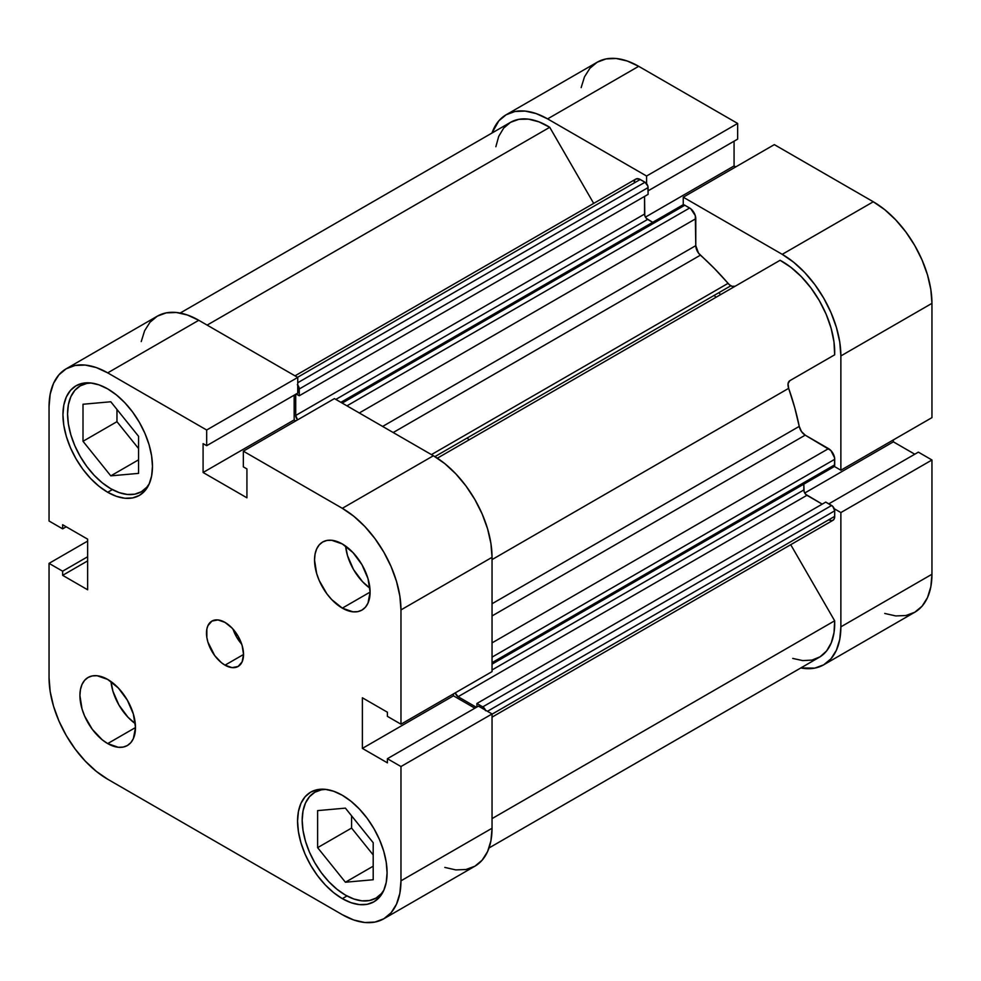 <?xml version="1.0" encoding="UTF-8"?>
<svg xmlns="http://www.w3.org/2000/svg" width="981" height="981" viewBox="0 0 981 981"><rect width="100%" height="100%" fill="white"/><g stroke="black" fill="none" stroke-linecap="round" stroke-linejoin="round"><path stroke-width="1.47" d="M345.41 895.089A61.116 35.291 60 0 1 305.483 841.22A61.116 35.291 60 0 1 314.852 792.243A61.116 35.291 60 0 1 325.802 789.386L321.4 789.828L314.852 792.243L309.469 796.707L305.483 803.034L303.019 810.968L302.185 820.226L303.019 830.441L305.483 841.22L309.469 852.158L314.852 862.826L321.4 872.808L328.868 881.735L336.974 889.252L345.41 895.089A61.116 35.291 60 0 0 375.968 898.118L369.42 900.533L361.952 900.84L353.834 898.988L345.41 895.089M110.792 488.722A61.116 35.291 60 0 1 70.865 434.853A61.116 35.291 60 0 1 80.234 385.876A61.116 35.291 60 0 1 91.184 383.019L86.782 383.448L80.234 385.876L74.85 390.34L70.865 396.655L68.4 404.601L67.566 413.859L68.4 424.074L70.865 434.853L74.85 445.791L80.234 456.459L86.782 466.441L94.25 475.368L102.355 482.885L110.792 488.722A61.116 35.291 60 0 0 141.35 491.739L134.802 494.166L127.334 494.461L119.228 492.621L110.792 488.722M342.32 608.134L370.107 592.095L367.985 578.594L361.964 564.7L352.952 552.548L342.32 543.965A39.289 22.686 60 0 1 367.985 578.594A39.289 22.686 60 0 1 361.964 610.072A39.289 22.686 60 0 1 342.32 608.134L352.952 611.825L357.758 611.641L361.964 610.072L365.423 607.214L367.985 603.143L370.107 592.095L342.32 608.134A39.289 22.686 60 0 1 316.655 573.505A39.289 22.686 60 0 1 322.675 542.015L319.217 544.884L316.655 548.955L315.073 554.057L314.533 560.004L316.655 573.505L319.217 580.531L326.881 593.812L331.688 599.55L342.32 608.134M107.702 743.586L135.488 727.546L133.367 714.045L127.346 700.164L118.333 688L107.702 679.428A39.289 22.686 60 0 1 133.367 714.045A39.289 22.686 60 0 1 127.346 745.535A39.289 22.686 60 0 1 107.702 743.586L118.333 747.289L123.14 747.093L127.346 745.535L130.804 742.666L133.367 738.607L135.488 727.546L107.702 743.586A39.289 22.686 60 0 1 82.036 708.969A39.289 22.686 60 0 1 88.057 677.479L84.599 680.348L82.036 684.407L80.454 689.52L79.915 695.468L82.036 708.969L84.599 715.995L92.263 729.275L102.282 739.846L107.702 743.586M225.017 665.167L243.533 654.474L242.123 645.473L238.113 636.215L232.105 628.11L225.017 622.395A26.193 15.12 60 0 1 242.123 645.473A26.193 15.12 60 0 1 238.113 666.467A26.193 15.12 60 0 1 225.017 665.167L232.105 667.632L238.113 666.467L242.123 661.844L243.533 654.474L225.017 665.167A26.193 15.12 60 0 1 207.898 642.077A26.193 15.12 60 0 1 211.921 621.096L207.898 625.719L206.844 629.115L206.844 637.466L207.898 642.077L214.716 655.615L221.399 662.665L225.017 665.167M342.32 898.645L346.98 895.96L342.32 898.645L351.051 902.704L359.451 904.605L367.188 904.298L373.969 901.784A63.299 36.555 60 0 1 342.32 898.645A63.299 36.555 60 0 1 300.971 842.863A63.299 36.555 60 0 1 310.67 792.145L305.103 796.756L300.971 803.304L298.42 811.532L297.562 821.122L298.42 831.704L300.971 842.863L305.103 854.193L310.67 865.242L317.452 875.579L325.189 884.825L333.589 892.612L342.32 898.645M342.32 795.272A63.299 36.555 60 0 1 383.681 851.054A63.299 36.555 60 0 1 373.969 901.784L379.537 897.161L383.681 890.613L386.22 882.397L387.078 872.808L386.22 862.225L383.681 851.054L379.537 839.736L373.969 828.687L367.188 818.338L359.451 809.104L351.051 801.305L342.32 795.272L333.589 791.226L325.189 789.325L317.452 789.631L310.67 792.145A63.299 36.555 60 0 1 342.32 795.272M107.702 492.278L112.361 489.593L107.702 492.278L116.432 496.325L124.832 498.238L132.57 497.931L139.351 495.417A63.299 36.555 60 0 1 107.702 492.278A63.299 36.555 60 0 1 66.352 436.496A63.299 36.555 60 0 1 76.052 385.766L70.485 390.389L66.352 396.937L63.802 405.165L62.943 414.755L63.802 425.325L66.352 436.496L70.485 447.827L76.052 458.863L82.833 469.212L90.571 478.458L98.971 486.245L107.702 492.278M107.702 388.905A63.299 36.555 60 0 1 149.063 444.687A63.299 36.555 60 0 1 139.351 495.417L144.918 490.794L149.063 484.246L151.601 476.03L152.472 466.441L151.601 455.858L149.063 444.687L144.918 433.369L139.351 422.32L132.57 411.971L124.832 402.725L116.432 394.938L107.702 388.905L98.971 384.859L90.571 382.946L82.833 383.264L76.052 385.766A63.299 36.555 60 0 1 107.702 388.905M444.834 867.412L455.834 869.914L465.975 869.509L474.865 866.223L482.161 860.165L487.582 851.594L490.917 840.815L492.045 828.246L492.045 713.96L478.458 706.124L387.397 758.705L400.971 766.541L400.971 880.828L399.843 893.384L396.508 904.163L391.088 912.747L383.792 918.792L374.901 922.091L364.773 922.496L353.761 919.994L342.32 914.684L107.702 779.233L96.261 771.324L85.261 761.121L75.12 749.006L66.23 735.456L58.934 720.974L53.514 706.136L50.178 691.507L49.05 677.638L49.05 563.364L62.637 571.2L62.637 575.332L87.64 589.777L87.64 539.158L62.637 524.725L62.637 528.857L49.05 521.009L49.05 406.735L50.178 394.166L53.514 383.387L58.934 374.803L66.23 368.758L75.12 365.472L85.261 365.067L96.261 367.556L107.702 372.866L206.672 430.009L206.672 445.693L203.092 443.62L203.092 472.499L246.93 497.808L246.93 468.93L243.349 466.858L243.349 451.174L342.32 508.317L353.761 516.227L364.773 526.429L374.901 538.544L383.792 552.107L391.088 566.577L396.508 581.414L399.843 596.043L400.971 609.912L400.971 724.199L387.397 716.351L387.397 712.218L362.381 697.785L362.381 748.405L387.397 762.838L387.397 758.705L478.458 706.124L492.045 713.96L492.045 828.246L400.971 880.828L400.971 766.541L492.045 713.96L400.971 766.541L387.397 758.705L387.397 762.838L362.381 748.405L453.455 695.823L453.455 693.898L453.455 695.823L362.381 748.405L362.381 697.785L387.397 712.218L387.397 716.351L400.971 724.199L400.971 609.912L492.045 557.331L490.917 543.474L487.582 528.833L482.161 513.995L474.865 499.525L465.975 485.975L455.834 473.86L444.834 463.645L433.394 455.748L334.423 398.605L243.349 451.174L342.32 508.317L433.394 455.748L334.423 398.605L243.349 451.174L243.349 466.858L246.93 468.93L246.93 497.808L203.092 472.499L294.165 419.917L294.165 395.184L294.165 419.917L203.092 472.499L203.092 443.62L206.672 445.693L297.746 393.111L297.746 377.427L198.775 320.284L187.334 314.987L176.322 312.485L166.181 312.89L157.303 316.176L150.007 322.234L144.587 330.805L141.239 341.584M474.878 708.196L453.455 695.823L474.878 708.196M492.045 671.617L492.045 557.331L492.045 671.617L400.971 724.199L492.045 671.617M295.833 420.886L294.165 419.917L295.833 420.886M342.32 543.965L331.688 540.273L326.881 540.457L322.675 542.015A39.289 22.686 60 0 1 342.32 543.965M107.702 679.428L97.07 675.725L92.263 675.921L88.057 677.479A39.289 22.686 60 0 1 107.702 679.428M225.017 622.395L217.929 619.931L211.921 621.096A26.193 15.12 60 0 1 225.017 622.395M383.792 918.792L474.865 866.223A82.944 47.885 -120 0 0 492.045 828.246L400.971 880.828A82.944 47.885 60 0 1 383.792 918.792A82.944 47.885 60 0 1 342.32 914.684L107.702 779.233A82.944 47.885 60 0 1 49.05 677.638L49.05 563.364L62.637 571.2L87.64 556.767L62.637 571.2L62.637 575.332L87.64 560.899L62.637 575.332L87.64 589.777L87.64 539.158L62.637 524.725L62.637 528.857L49.05 521.009L49.05 406.735A82.944 47.885 60 0 1 66.23 368.758A82.944 47.885 60 0 1 107.702 372.866L206.672 430.009L297.746 377.427L198.775 320.284L107.702 372.866L198.775 320.284A82.944 47.885 -120 0 0 157.303 316.176L66.23 368.758M49.05 563.364L87.64 541.083L49.05 563.364M400.971 609.912L492.045 557.331A82.944 47.885 -120 0 0 433.394 455.748L342.32 508.317A82.944 47.885 60 0 1 400.971 609.912M116.96 409.445L116.96 421.683L138.579 448.575L116.96 421.683L116.96 409.445M351.578 815.812L351.578 828.062L373.197 854.942L351.578 828.062L351.578 815.812M297.746 393.111L206.672 445.693L206.672 430.009L297.746 377.427L297.746 393.111M62.637 528.857L66.218 526.785L62.637 528.857M233 629.091A26.193 15.12 -120 0 0 241.731 644.21L236.617 637.086L233 629.091M110.988 681.55A39.289 22.686 -120 0 0 135.292 723.647L127.947 717.185L118.934 705.032L112.901 691.139L110.988 681.55M345.606 546.086A39.289 22.686 -120 0 0 369.911 588.183L362.565 581.721L353.54 569.569L347.519 555.687L345.606 546.086M149.308 483.694A61.116 35.291 60 0 1 141.35 491.739L146.721 487.287L149.308 483.694M110.792 475.859L138.579 473.369L138.579 436.324L110.792 401.769L83.005 404.246L83.005 441.291L116.96 421.683L83.005 441.291L110.792 475.859L138.579 459.819L110.792 475.859L138.579 473.369L138.579 436.324L110.792 401.769L83.005 404.246L83.005 441.291L110.792 475.859M383.927 890.061A61.116 35.291 60 0 1 375.968 898.118L381.339 893.654L383.927 890.061M373.197 879.749L373.197 842.704L345.41 808.136L317.623 810.613L317.623 847.658L351.578 828.062L317.623 847.658L345.41 882.226L373.197 866.186L345.41 882.226L373.197 879.749L373.197 842.704L345.41 808.136L317.623 810.613L317.623 847.658L345.41 882.226L373.197 879.749M720.569 294.656A174.63 100.822 -120 0 0 718.865 292.681A174.63 100.822 -120 0 1 720.569 294.656M714.229 295.355A174.63 100.822 60 0 1 715.946 297.329M834.279 508.747L840.876 512.56L840.876 626.847L839.761 639.416L836.413 650.195L830.993 658.766L823.697 664.824L814.819 668.11L800.815 667.951A82.944 47.885 60 0 0 823.697 664.824A82.944 47.885 60 0 0 840.876 626.847L931.95 574.265L931.95 459.991L918.363 452.143L828.81 503.854L918.363 452.143L931.95 459.991L840.876 512.56L840.876 626.847L931.95 574.265L931.95 459.991L840.876 512.56L834.279 508.747M506.135 114.777A82.944 47.885 60 0 1 547.606 118.885L638.68 66.316L547.606 118.885L646.577 176.028L737.651 123.447L737.651 139.13L648.098 190.841L737.651 139.13L737.651 123.447L638.68 66.316A82.944 47.885 -120 0 0 597.208 62.208L506.135 114.777A82.944 47.885 60 0 0 491.984 133.036L498.839 120.835L506.135 114.777L515.025 111.491L525.166 111.086L536.166 113.588L547.606 118.885L646.577 176.028L646.577 183.655L646.577 176.028L737.651 123.447L638.68 66.316L627.239 61.006L616.227 58.504L606.099 58.909L597.208 62.208L589.912 68.253L584.492 76.837L581.157 87.616M683.254 204.833L683.254 197.206L782.225 254.337L793.666 262.246L804.678 272.46L814.819 284.576L823.697 298.126L830.993 312.596L836.413 327.433L839.761 342.075L840.876 355.931L840.876 470.218L834.279 466.404L840.876 470.218L931.95 417.636L931.95 303.362L930.822 289.493L927.486 274.864L922.066 260.026L914.77 245.544L905.88 231.994L895.739 219.879L884.739 209.676L873.298 201.767L774.328 144.624L683.254 197.206L782.225 254.337L873.298 201.767L774.328 144.624L683.254 197.206L683.254 204.833M735.738 166.905L734.07 165.936L734.07 141.203L734.07 165.936L645.449 217.108L734.07 165.936L735.738 166.905M884.739 613.444L895.739 615.933L905.88 615.528L914.77 612.242L922.066 606.197L927.486 597.613L930.822 586.834L931.95 574.265A82.944 47.885 -120 0 1 914.77 612.242L823.697 664.824M914.783 454.215L893.36 441.842L893.36 439.917L893.36 441.842L804.739 493.014L893.36 441.842L914.783 454.215M840.876 355.931L840.876 470.218L931.95 417.636L931.95 303.362L840.876 355.931L931.95 303.362A82.944 47.885 -120 0 0 873.298 201.767L782.225 254.337A82.944 47.885 60 0 1 840.876 355.931M340.885 402.333L682.653 205.029A4.365 2.526 -120 0 1 684.836 205.237L342.173 403.081L684.836 205.237L689.618 208.009L346.955 405.84L689.618 208.009A8.731 5.04 -120 0 1 695.787 218.702L359.304 412.964L695.787 218.702L695.787 245.642L382.627 426.441L695.787 245.642A8.731 5.04 -120 0 0 700.385 255.183A196.458 113.428 -120 0 1 728.049 283.362L431.432 454.608L728.049 283.362A8.731 5.04 -120 0 0 730.857 285.765L434.89 456.631L730.857 285.765A8.731 5.04 -120 0 0 735.174 286.219L732.059 286.317L729.41 284.735L714.499 268.586L698.546 253.172L695.787 245.642L695.321 215.697L690.82 208.83L684.836 205.237L683.647 204.833L681.979 205.789M492.045 603.744L799.233 426.392A196.458 113.428 -120 0 0 788.663 388.341L492.045 559.599L788.663 388.341L788.062 383.645L789.791 380.714L834.659 354.815L833.985 341.952L831.115 328.243L826.161 314.276L819.331 300.64L810.944 287.924L801.318 276.642L790.894 267.31L780.091 260.284L437.342 458.176L780.091 260.284A74.213 42.845 -120 0 1 834.659 354.815L789.791 380.714A8.731 5.04 -120 0 0 788.663 388.341L794.684 407.471L799.233 426.392A8.731 5.04 -120 0 0 805.205 435.147L801.44 431.493L799.233 426.392L492.045 603.744M792.722 658.423L802.801 660.605L812.047 660.066L820.079 656.804L826.591 650.967L831.299 642.788L834.034 632.586L834.659 620.789L790.723 544.688L834.659 620.789L492.045 818.608L834.659 620.789A74.213 42.845 -120 0 1 819.331 657.258L489.016 847.964M828.528 519.905L831.962 520.69L833.666 519.709L834.586 517.661L834.708 510.819L832.808 506.429L825.757 502.088L476.913 703.487L476.913 707.019L476.913 703.487L825.757 502.088L831.618 505.473L482.787 706.872L476.913 703.487L482.787 706.872L831.618 505.473A4.365 2.526 -120 0 1 834.708 510.819L487.447 711.311L834.708 510.819L834.708 516.349L492.045 714.18L834.708 516.349A8.731 5.04 -120 0 1 832.894 520.347L492.045 717.136M822.201 504.136L805.744 494.363L804.077 491.469L803.831 484.136L803.831 489.96L492.045 669.974L803.831 489.96A4.365 2.526 -120 0 0 806.922 495.307L458.09 696.718L455.233 692.868A4.365 2.526 60 0 0 458.09 696.718L476.423 707.301L458.09 696.718L806.922 495.307L822.201 504.136M832.808 467.03L834.475 466.061L834.586 457.845L830.895 450.524L805.205 435.147L828.528 448.611L492.045 642.886L828.528 448.611A8.731 5.04 -120 0 1 834.708 459.304L834.708 464.835L492.045 662.665L834.708 464.835A4.365 2.526 -120 0 1 833.801 466.833L492.045 664.149M652.684 222.319L646.454 218.456L644.775 215.562L644.542 196.421L644.542 214.066A4.365 2.526 -120 0 0 647.632 219.413L652.684 222.319M635.86 179.057A8.731 5.04 -120 0 1 640.225 179.486L297.562 377.317L640.225 179.486L645.008 182.245A4.365 2.526 -120 0 1 648.098 187.592L299.254 388.991L299.254 395.772L299.254 388.991L648.098 187.592L648.098 194.373L299.254 395.772L296.201 394.006L299.254 395.772L648.098 194.373L647.865 186.096L645.008 182.245L639.023 178.922L635.86 179.057L294.999 375.846M635.087 179.695L634.167 181.73M180.185 313.049L510.5 122.343A74.213 42.845 -120 0 1 549.74 127.297L207.126 325.116L549.74 127.297L593.689 203.398L549.74 127.297L538.949 121.852L528.514 119.142L518.9 119.314L510.5 122.343L503.682 128.106L498.728 136.347L495.846 146.733M485.632 710.722L482.787 706.872A4.365 2.526 60 0 1 485.436 710.146M297.611 419.856L295.71 415.466L295.71 394.288L295.71 415.466L644.542 214.066L295.71 415.466A4.365 2.526 60 0 0 297.611 419.856M297.746 385.055A4.365 2.526 60 0 1 299.254 388.991L297.353 384.601M700.385 255.183L393.197 432.535L700.385 255.183M492.045 615.945L805.205 435.147L492.045 615.945M492.045 657.147L834.708 459.304L492.045 657.147M335.833 399.426L647.632 219.413L335.833 399.426M645.008 182.245L297.746 382.737L645.008 182.245M468.979 439.905A174.63 100.822 -120 0 0 467.275 437.943M320.002 789.276L314.852 792.243M85.384 382.909L80.234 385.876M146.5 488.771L141.35 491.739M381.119 895.138L375.968 898.118"/></g></svg>
